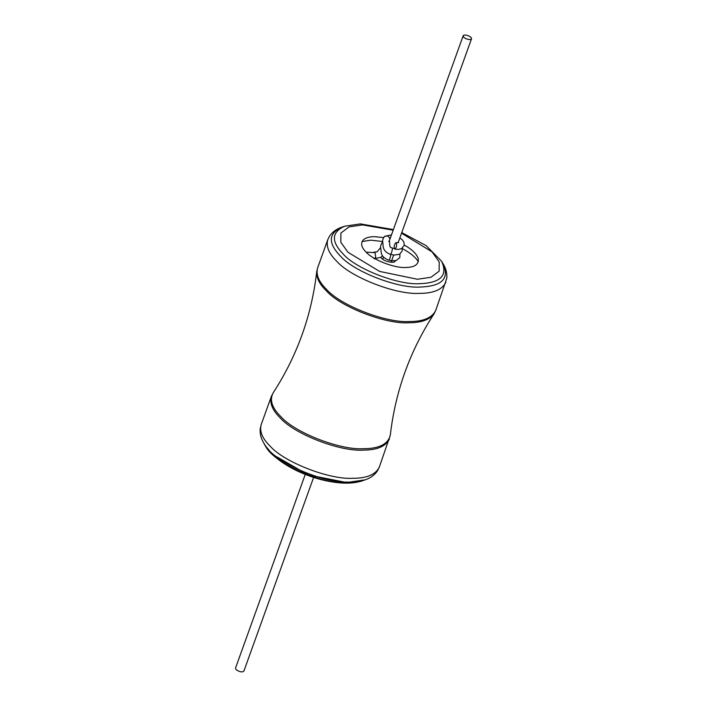 <?xml version="1.0" encoding="UTF-8"?>
<svg xmlns="http://www.w3.org/2000/svg" width="707" height="707" viewBox="0 0 707 707"><rect width="100%" height="100%" fill="white"/><g stroke="black" fill="none" stroke-linecap="round" stroke-linejoin="round"><path stroke-width="1.06" d="M396.415 243.022L395.973 242.598C394.108 244.578 393.711 246.77 394.789 249.156C396.327 248.033 396.866 245.983 396.415 243.022M463.783 37.356C467.239 39.636 469.819 40.14 471.507 38.841C472.135 36.561 464.057 33.556 463.147 35.836L463.783 37.356M313.608 477.428L243.853 671.182C242.165 672.472 239.585 671.977 236.129 669.697L235.493 668.168L305.247 474.424M362.055 241.52L370.839 240.186L382.752 241.538M402.053 248.449C410.334 252.859 415.743 257.304 418.288 261.767M404.28 245.046C412.437 249.686 417.112 254.334 418.305 259.001C418.73 264.559 414.479 267.387 405.544 267.485C394.453 268.227 372.801 259.814 366.182 252.196C361.074 247.15 360.278 242.881 363.813 239.381C366.367 237.561 369.929 236.668 374.48 236.686L383.512 237.57M380.817 257.366L381.586 258.302C384.316 261.74 395.46 263.729 395.098 260.91L395.151 260.733M366.182 252.187L375.028 252.629L375.726 257.198L374.772 258.568M390.803 254.423C390.379 257.357 389.743 259.275 388.885 260.176L392.182 260.786L396.176 260.521L399.791 257.666L399.959 254.052M382.46 242.059L382.46 242.068C379.217 247.344 381.161 247.317 381.046 251.356C381.25 255.457 383.857 258.4 388.885 260.176M394.223 248.36L392.553 248.307C392.12 251.118 391.466 253.133 390.591 254.361L394.276 255.077L399.623 254.246L402.168 251.02L402.018 248.343M389.84 239.461L389.442 237.623L387.745 235.997L384.502 236.368C381.373 241.37 383.114 241.22 383.044 245.736C383.424 249.951 385.942 252.823 390.591 254.361M346.916 482.033L344.397 482.094L308.332 474.918L276.649 456.74M362.55 480.751L347.694 482.916C321.164 484.551 272.107 462.042 265.425 445.781L272.442 454.407C278.558 460.301 286.397 465.595 295.968 470.314C309.366 476.792 322.931 480.875 336.656 482.554C346.845 483.729 355.471 483.128 362.55 480.751L365.21 479.823L349.726 482.077C322.074 483.782 270.931 460.319 263.967 443.369L265.425 445.781M401.753 232.594L426.029 245.559L441.575 261.228L443.033 263.64C446.011 268.466 447.257 273.388 446.762 278.399L435.698 310.488L433.93 314.023C409.901 350.999 395.363 391.395 390.299 435.203L379.27 467.221C375.603 474.636 366.783 478.321 352.811 478.277C329.524 479.832 284.09 462.184 270.198 446.188C262.403 438.632 259.389 431.473 261.157 424.704L260.238 428.619C259.743 433.63 260.989 438.543 263.967 443.369M389.416 439.047C385.739 446.462 376.928 450.147 362.956 450.103C339.669 451.658 294.236 434.01 280.343 418.014C272.548 410.458 269.535 403.299 271.302 396.53L261.157 424.704M390.299 435.203C388.072 444.19 379.085 448.689 363.345 448.706C340.12 450.262 294.801 432.657 280.944 416.697C272.036 408.036 269.411 400.135 273.07 392.995L271.302 396.53M433.93 314.023C429.273 319.909 420.859 322.825 408.681 322.772C385.456 324.319 340.147 306.723 326.289 290.763C319.617 284.302 316.427 277.992 316.701 271.815C311.637 315.622 297.099 356.019 273.07 392.995M435.698 310.488C432.03 317.894 423.21 321.579 409.247 321.544C385.951 323.099 340.518 305.451 326.625 289.455C318.83 281.899 315.817 274.731 317.584 267.962L316.701 271.815M445.843 282.314C442.167 289.72 433.356 293.405 419.384 293.37C396.097 294.925 350.663 277.277 336.771 261.281C328.976 253.716 325.962 246.557 327.73 239.788L317.584 267.962M443.033 263.64C449.793 278.496 442.096 286.308 419.94 287.06C397.555 288.553 353.889 271.594 340.535 256.217C327.871 243.199 328.287 233.522 341.79 227.194C336.426 229.015 332.334 232.011 329.515 236.182L327.73 239.788M441.575 261.228C448.07 275.483 440.682 282.977 419.419 283.693C397.953 285.133 356.054 268.854 343.248 254.105C331.097 241.617 331.495 232.338 344.45 226.267L341.79 227.194M401.532 233.204L432.065 251.895L439.197 261.908L439.127 271.161L430.978 277.277L417.422 279.256L379.659 271.435L347.968 252.275L340.827 242.262L340.898 233.01L349.055 226.894L362.603 224.914L393.172 230.19M374.012 258.815L380.914 257.286L382.487 255.766M373.985 252.152L377.052 251.86L380.72 247.477M392.465 247.963C389.106 247.583 389.955 245.78 389.433 240.521L388.673 241.52M395.973 242.598L398.554 242.651M394.789 249.156L398.721 249.377L401.638 248.555L404.21 245.356L403.953 242.289L402.283 239.814L399.853 237.888M391.492 234.874L384.511 236.359M391.077 262.253L393.684 255.015M398.103 242.74L471.507 38.841M382.717 259.248L383.477 257.118M389.424 240.601L463.147 35.836M379.27 467.221L377.485 470.827C374.666 475.007 370.574 478.003 365.21 479.823M344.45 226.267L360.349 223.889L393.392 229.581"/></g></svg>
